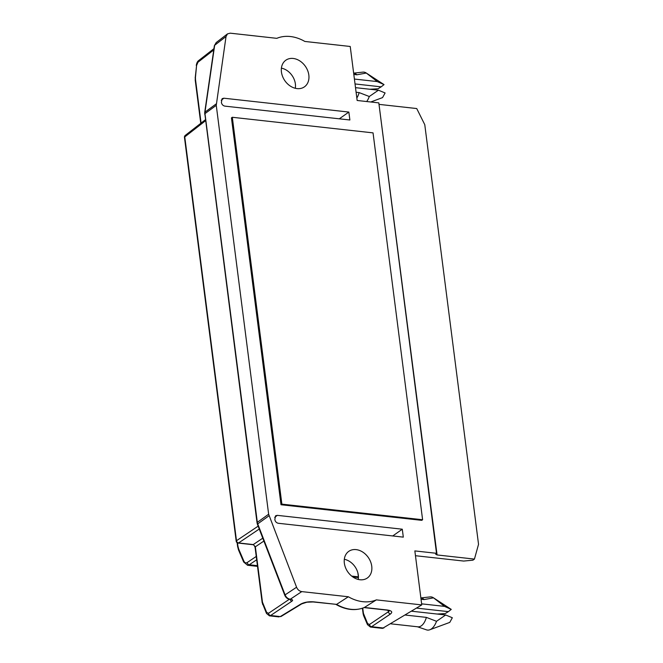 <?xml version="1.0" encoding="UTF-8"?>
<svg xmlns="http://www.w3.org/2000/svg" width="663" height="663" viewBox="0 0 663 663"><rect width="100%" height="100%" fill="white"/><g stroke="black" fill="none" stroke-linecap="round" stroke-linejoin="round"><path stroke-width="0.99" d="M389.33 610.714L388.385 611.767A2.18 1.724 -123.9 0 0 390.474 613.988C392.844 612.04 391.8 610.714 387.358 610.01L364.401 607.465A503132.293 167808.458 173.6 0 0 376.377 599.882L421.767 604.913L414.847 550.912L436.511 553.307L378.813 102.881L357.15 100.478L350.23 46.476L304.839 41.446A39.888 30.78 -124.6 0 0 276.803 38.338L230.227 33.175L227.475 33.888L216.105 42.639M204.685 114.102A2.18 0.771 -7.3 0 1 204.975 113.63L216.262 105.351L226.033 36.515L227.475 33.888M216.262 105.351L268.639 514.215L257.327 522.328L204.975 113.63L204.983 112.13L216.271 103.851M257.41 524.267L257.037 522.792A2.18 0.771 -7.3 0 1 257.327 522.328L257.418 524.267L284.767 595.258L285.082 594.868C286.176 597.363 287.908 598.822 290.27 599.244L301.764 591.611C299.411 591.197 297.679 589.739 296.576 587.236L268.639 514.215M301.764 591.611L348.34 596.766A39.888 30.78 -124.6 0 0 376.377 599.882M392.736 535.953L402.292 529.207L403.311 537.129L278.311 523.273C276.43 522.867 275.269 521.632 274.822 519.568L275.568 515.797L277.3 515.35L274.681 517.389M402.292 529.207L277.3 515.35M297.057 88.602A16.235 12.531 -124.6 0 1 282.678 76.693A16.235 12.531 -124.6 0 1 285.579 60.399A16.235 12.531 -124.6 0 1 305.444 66.416A16.235 12.531 -124.6 0 1 304.019 87.118A16.235 12.531 -124.6 0 1 297.057 88.602M221.384 102.433L222.13 98.663L223.862 98.207L348.854 112.064L349.873 119.986L224.873 106.13C222.992 105.724 221.832 104.489 221.384 102.433M359.976 579.752A16.235 12.531 -124.6 0 1 345.597 567.843A16.235 12.531 -124.6 0 1 348.498 551.55A16.235 12.531 -124.6 0 1 368.355 557.566A16.235 12.531 -124.6 0 1 366.937 578.269A16.235 12.531 -124.6 0 1 359.976 579.752M281.004 504.742L421.734 520.339L422.604 519.742L281.874 504.137L281.004 504.742L231.445 117.873L232.315 117.276L281.874 504.137M415.469 555.71L463.686 561.055L472.91 560.185L474.443 559.091L437.074 554.948L379.004 104.348M436.511 553.307L435.707 554.251L437.074 554.948M379.352 104.406L416.729 108.55L424.776 124.685L478.537 544.306L474.443 559.091M195.486 78.135L195.51 79.56A2.18 0.771 -7.3 0 0 195.212 80.016L196.579 65.48L195.179 78.135M185.317 135.368A2.18 2.18 0 0 0 184.463 137.382A2.18 0.771 -7.3 0 1 184.762 136.918A2.18 1.691 -127.9 0 1 185.284 135.385L205.406 119.721M216.13 42.672L214.671 45.25L204.983 112.13A2.18 1.061 8.2 0 0 204.693 112.569L214.381 45.681L216.146 42.656M236.194 541.182A2.18 2.18 0 0 0 238.116 543.072A2.18 1.152 -83.7 0 0 238.581 542.947A2.18 1.724 -123.9 0 1 236.484 540.726A2.18 0.771 172.7 0 0 236.194 541.182L184.463 137.382M262.772 538.174L253.266 544.572A2.18 1.152 96.3 0 1 252.802 544.696L238.116 543.072M262.158 602.617A2.18 0.771 -7.3 0 1 262.457 602.161L266.65 612.413A2.18 1.376 -23.2 0 0 266.509 613.457L262.158 602.617A2.18 0.771 -7.3 0 1 262.158 602.626L255.064 547.257A2.18 0.771 -7.3 0 1 255.363 546.793L253.266 544.572L238.581 542.947L259.25 529.033M290.029 599.393A2.18 1.724 56.1 0 0 292.01 601.117L270.628 615.504L269.435 615.819L266.509 613.457M292.01 601.117C293.104 600.214 292.623 599.609 290.568 599.277A2.18 1.152 96.3 0 1 290.104 599.402A2.18 1.152 96.3 0 1 289.955 599.369M363.597 615.604L363.125 613.814A2.18 0.771 -7.3 0 1 363.125 613.814A2.18 0.771 -7.3 0 1 363.415 613.35L367.609 623.61L369.498 624.471A2.18 1.724 -123.9 0 0 371.587 626.692L370.393 627.016L367.476 624.645A2.18 1.376 -23.2 0 1 367.609 623.61M348.34 596.766A503132.07 167808.383 -6.4 0 0 336.58 604.383L313.616 601.838A2.18 1.152 96.3 0 1 313.151 601.963L336.58 604.383A39.299 30.324 55.4 0 0 364.401 607.465L364.277 607.523C355.327 611.062 345.895 610.035 335.975 604.449M313.616 601.838C308.61 601.49 304.35 602.228 300.828 604.051A2.18 1.666 58.6 0 0 301.731 603.869A2.18 1.666 58.6 0 0 301.798 603.827M281.195 616.391L280.292 616.573A2.18 1.666 58.6 0 0 281.195 616.391L301.731 603.869L306.861 602.211L313.151 601.954A2.18 1.152 96.3 0 1 313.093 601.946M256.25 556.448L247.208 562.531A2.18 1.724 56.1 0 0 249.296 564.752L247.473 565.224M238.523 550L237.611 546.511A2.18 0.771 172.7 0 0 237.611 546.536A2.18 0.771 172.7 0 1 237.901 546.055L238.655 548.956A2.18 1.376 156.8 0 0 238.523 549.992L243.669 562.009L247.523 565.232M421.767 604.913L382.526 628.375M348.854 112.064L339.299 118.818M344.321 559.29A15.589 12.033 -124.6 0 1 358.227 579.437M411.458 611.195L445.652 614.982L436.519 621.297L426.367 617.386L405.168 615.032M421.635 603.844L444.55 606.38L433.519 597.835L424.088 599.584L421.038 599.244M424.088 599.584A14.503 7.666 -83.7 0 0 421.129 597.993L420.881 597.968M390.764 623.817L417.939 626.825A14.503 7.666 -83.7 0 0 426.367 617.386M445.652 614.982L452.332 617.75L449.771 622.4L429.765 629.784A16.683 8.818 -83.7 0 0 436.519 621.297M417.491 626.784L426.475 629.85A16.683 8.818 -83.7 0 0 429.765 629.784M416.538 608.104L448.387 611.634L451.263 609.396L444.55 606.38M437.141 614.046L445.229 613.557L448.387 611.634M433.519 597.835A16.683 8.818 -83.7 0 0 433.32 597.703L451.263 609.396M433.32 597.703A16.683 8.818 -83.7 0 0 430.13 596.915L420.872 597.927M281.402 68.14A15.589 12.033 -124.6 0 1 295.308 88.287M356.097 92.256L359.139 92.588L369.291 96.508L378.424 90.193L355.509 87.657M354.407 79.054L377.322 81.59L366.291 73.046L356.86 74.795L353.818 74.455M353.652 73.179L353.909 73.203A14.503 7.666 96.3 0 1 356.86 74.795M359.139 92.588A14.503 7.666 96.3 0 1 356.835 98.008M355.028 83.944L381.159 86.845L384.034 84.607L377.322 81.59M369.921 89.248L378.001 88.767L381.159 86.845M353.644 73.137L362.901 72.126A16.683 8.818 96.3 0 1 366.092 72.913L384.034 84.607M369.291 96.508A16.683 8.818 96.3 0 1 366.697 101.538M378.424 90.193L385.104 92.961L382.543 97.602L370.783 101.994M232.315 117.276L373.045 132.873L422.604 519.742M213.768 49.924L197.947 62.247A2.18 1.691 -127.9 0 1 198.461 60.723M197.947 62.247L196.579 65.48M201.08 123.086L195.51 79.56M214.381 45.697A2.18 1.061 8.2 0 1 214.671 45.25L226.033 36.515M258.139 526.149L236.484 540.726L184.762 136.918L205.53 120.741M262.457 602.161L255.363 546.793L263.882 541.058M269.037 515.756L257.725 523.878L285.082 594.868L296.576 587.236M262.631 604.407A2.18 1.376 -23.2 0 1 262.763 603.371M289.781 599.369A2.18 1.152 -83.7 0 0 290.27 599.244L290.568 599.277M300.828 604.051L280.292 616.573L270.628 615.504A2.18 1.724 -123.9 0 1 268.532 613.283L266.65 612.413M289.325 599.294L268.532 613.283M363.415 613.35L362.744 608.12M367.476 624.645L363.589 615.595A2.18 1.376 -23.2 0 1 363.73 614.56M388.203 610.35L388.385 611.767L369.498 624.471M390.474 613.988L371.587 626.692L383.819 628.052M387.358 610.01A2.18 1.152 96.3 0 1 386.894 610.134L389.612 610.888L389.372 610.366M256.672 559.787L249.296 564.752L257.426 565.655M247.208 562.531C245.824 563.326 244.688 562.804 243.81 560.973A2.18 1.376 156.8 0 0 243.677 562.017M243.81 560.973L238.655 548.956M237.901 546.055L237.503 542.906M358.385 576.843L351.713 576.106M223.862 98.207L221.243 100.246M213.95 48.656L198.477 60.714C197.392 61.551 196.654 63.134 196.281 65.471M200.765 123.335L195.212 80.016M257.037 522.792L204.693 112.569M255.073 547.257C254.319 545.475 253.564 544.621 252.802 544.696M290.527 599.311L289.797 599.369C287.444 598.929 285.761 597.554 284.767 595.258M363.125 613.805L362.404 608.236M358.426 577.141L357.887 572.931M386.894 610.134L364.095 607.606M237.611 546.511L237.122 542.699M269.402 615.836L279.015 616.905M370.368 627.032L382.534 628.375M247.473 565.257L257.517 566.368M352.815 576.934L358.418 577.556"/></g></svg>
